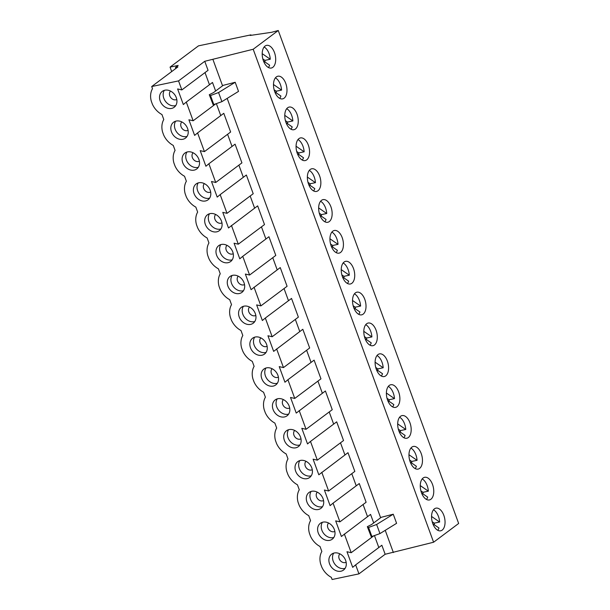 <?xml version="1.0" encoding="UTF-8"?>
<svg xmlns="http://www.w3.org/2000/svg" width="610" height="610" viewBox="0 0 610 610"><rect width="100%" height="100%" fill="white"/><g stroke="black" fill="none" stroke-linecap="round" stroke-linejoin="round"><path stroke-width="0.91" d="M308.34 145.119A11.575 6.466 78.2 0 0 300.44 137.929A11.575 6.466 78.2 0 0 297.291 153.384A11.575 6.466 78.2 0 0 305.191 160.582A11.575 6.466 78.2 0 0 308.34 145.119M298.831 154.543A11.575 6.466 78.2 0 0 298.786 152.919L304.154 151.798A11.575 6.466 78.2 0 0 302.972 146.24A11.575 6.466 78.2 0 0 297.985 139.56M319.632 175.97A11.575 6.466 78.2 0 0 311.733 168.779A11.575 6.466 78.2 0 0 308.584 184.235A11.575 6.466 78.2 0 0 316.483 191.433A11.575 6.466 78.2 0 0 319.632 175.97M310.124 185.394A11.575 6.466 78.2 0 0 310.078 183.77L315.446 182.649A11.575 6.466 78.2 0 0 314.264 177.098A11.575 6.466 78.2 0 0 309.27 170.411M330.925 206.82A11.575 6.466 78.2 0 0 323.025 199.63A11.575 6.466 78.2 0 0 319.876 215.094A11.575 6.466 78.2 0 0 327.768 222.284A11.575 6.466 78.2 0 0 330.925 206.82M321.417 216.245A11.575 6.466 78.2 0 0 321.371 214.629L326.739 213.5A11.575 6.466 78.2 0 0 325.549 207.949A11.575 6.466 78.2 0 0 320.563 201.262M342.21 237.679A11.575 6.466 78.2 0 0 334.318 230.481A11.575 6.466 78.2 0 0 331.161 245.944A11.575 6.466 78.2 0 0 339.061 253.135A11.575 6.466 78.2 0 0 342.21 237.679M332.702 247.103A11.575 6.466 78.2 0 0 332.656 245.479L338.031 244.351A11.575 6.466 78.2 0 0 336.842 238.8A11.575 6.466 78.2 0 0 331.855 232.113M353.503 268.53A11.575 6.466 78.2 0 0 345.603 261.339A11.575 6.466 78.2 0 0 342.454 276.795A11.575 6.466 78.2 0 0 350.353 283.986A11.575 6.466 78.2 0 0 353.503 268.53M343.994 277.954A11.575 6.466 78.2 0 0 343.948 276.33L349.316 275.209A11.575 6.466 78.2 0 0 348.135 269.65A11.575 6.466 78.2 0 0 343.148 262.971M364.795 299.38A11.575 6.466 78.2 0 0 356.896 292.19A11.575 6.466 78.2 0 0 353.747 307.646A11.575 6.466 78.2 0 0 361.646 314.844A11.575 6.466 78.2 0 0 364.795 299.38M355.287 308.805A11.575 6.466 78.2 0 0 355.241 307.181L360.609 306.06A11.575 6.466 78.2 0 0 359.427 300.509A11.575 6.466 78.2 0 0 354.433 293.822M376.08 330.231A11.575 6.466 78.2 0 0 368.188 323.041A11.575 6.466 78.2 0 0 365.032 338.504A11.575 6.466 78.2 0 0 372.931 345.695A11.575 6.466 78.2 0 0 376.08 330.231M366.572 339.656A11.575 6.466 78.2 0 0 366.534 338.039L371.902 336.911A11.575 6.466 78.2 0 0 370.712 331.36A11.575 6.466 78.2 0 0 365.725 324.673M387.373 361.089A11.575 6.466 78.2 0 0 379.473 353.892A11.575 6.466 78.2 0 0 376.324 369.355A11.575 6.466 78.2 0 0 384.224 376.545A11.575 6.466 78.2 0 0 387.373 361.089M377.864 370.514A11.575 6.466 78.2 0 0 377.819 368.89L383.187 367.761A11.575 6.466 78.2 0 0 382.005 362.21A11.575 6.466 78.2 0 0 377.018 355.523M398.666 391.94A11.575 6.466 78.2 0 0 390.766 384.742A11.575 6.466 78.2 0 0 387.617 400.206A11.575 6.466 78.2 0 0 395.516 407.396A11.575 6.466 78.2 0 0 398.666 391.94M389.157 401.365A11.575 6.466 78.2 0 0 389.111 399.741L394.479 398.612A11.575 6.466 78.2 0 0 393.297 393.061A11.575 6.466 78.2 0 0 388.303 386.382M409.958 422.791A11.575 6.466 78.2 0 0 402.059 415.601A11.575 6.466 78.2 0 0 398.909 431.057A11.575 6.466 78.2 0 0 406.801 438.254A11.575 6.466 78.2 0 0 409.958 422.791M400.45 432.216A11.575 6.466 78.2 0 0 400.404 430.591L405.772 429.47A11.575 6.466 78.2 0 0 404.582 423.92A11.575 6.466 78.2 0 0 399.596 417.232M421.243 453.642A11.575 6.466 78.2 0 0 413.344 446.451A11.575 6.466 78.2 0 0 410.195 461.915A11.575 6.466 78.2 0 0 418.094 469.105A11.575 6.466 78.2 0 0 421.243 453.642M411.735 463.066A11.575 6.466 78.2 0 0 411.689 461.442L417.065 460.321A11.575 6.466 78.2 0 0 415.875 454.77A11.575 6.466 78.2 0 0 410.888 448.083M432.536 484.492A11.575 6.466 78.2 0 0 424.636 477.302A11.575 6.466 78.2 0 0 421.487 492.766A11.575 6.466 78.2 0 0 429.387 499.956A11.575 6.466 78.2 0 0 432.536 484.492M423.027 493.917A11.575 6.466 78.2 0 0 422.982 492.3L428.35 491.172A11.575 6.466 78.2 0 0 427.168 485.621A11.575 6.466 78.2 0 0 422.181 478.934M297.047 114.268A11.575 6.466 78.2 0 0 289.155 107.07A11.575 6.466 78.2 0 0 285.998 122.534A11.575 6.466 78.2 0 0 293.898 129.724A11.575 6.466 78.2 0 0 297.047 114.268M287.539 123.693A11.575 6.466 78.2 0 0 287.501 122.069L292.869 120.94A11.575 6.466 78.2 0 0 291.679 115.389A11.575 6.466 78.2 0 0 286.692 108.71M322.415 522.274A9.92 7.96 -126.8 0 0 323.353 533.026A9.92 7.96 -126.8 0 0 333.266 537.639A9.92 7.96 -126.8 0 0 333.815 537.501M328.569 522.999A5.292 4.247 -126.8 0 0 328.393 528.916A5.292 4.247 -126.8 0 0 333.922 531.737A5.292 4.247 -126.8 0 0 334.852 531.401M311.13 491.424A9.92 7.96 -126.8 0 0 312.061 502.175A9.92 7.96 -126.8 0 0 321.973 506.788A9.92 7.96 -126.8 0 0 322.522 506.651M317.276 492.148A5.292 4.247 -126.8 0 0 317.108 498.065A5.292 4.247 -126.8 0 0 322.629 500.886A5.292 4.247 -126.8 0 0 323.567 500.551M299.838 460.573A9.92 7.96 -126.8 0 0 300.776 471.324A9.92 7.96 -126.8 0 0 310.681 475.937A9.92 7.96 -126.8 0 0 311.23 475.8M305.984 461.29A5.292 4.247 -126.8 0 0 305.816 467.214A5.292 4.247 -126.8 0 0 311.336 470.036A5.292 4.247 -126.8 0 0 312.274 469.7M288.545 429.722A9.92 7.96 -126.8 0 0 289.483 440.466A9.92 7.96 -126.8 0 0 299.396 445.087A9.92 7.96 -126.8 0 0 299.945 444.949M294.699 430.439A5.292 4.247 -126.8 0 0 294.523 436.363A5.292 4.247 -126.8 0 0 300.044 439.177A5.292 4.247 -126.8 0 0 300.982 438.842M277.26 398.864A9.92 7.96 -126.8 0 0 278.19 409.615A9.92 7.96 -126.8 0 0 288.103 414.236A9.92 7.96 -126.8 0 0 288.652 414.091M283.406 399.588A5.292 4.247 -126.8 0 0 283.238 405.505A5.292 4.247 -126.8 0 0 288.759 408.326A5.292 4.247 -126.8 0 0 289.697 407.991M265.968 368.013A9.92 7.96 -126.8 0 0 266.898 378.764A9.92 7.96 -126.8 0 0 276.81 383.377A9.92 7.96 -126.8 0 0 277.359 383.24M272.113 368.737A5.292 4.247 -126.8 0 0 271.946 374.654A5.292 4.247 -126.8 0 0 277.466 377.476A5.292 4.247 -126.8 0 0 278.404 377.14M254.675 337.162A9.92 7.96 -126.8 0 0 255.613 347.913A9.92 7.96 -126.8 0 0 265.525 352.527A9.92 7.96 -126.8 0 0 266.067 352.389M260.821 337.887A5.292 4.247 -126.8 0 0 260.653 343.804A5.292 4.247 -126.8 0 0 266.173 346.625A5.292 4.247 -126.8 0 0 267.111 346.289M243.382 306.312A9.92 7.96 -126.8 0 0 244.32 317.055A9.92 7.96 -126.8 0 0 254.233 321.676A9.92 7.96 -126.8 0 0 254.782 321.539M249.536 307.028A5.292 4.247 -126.8 0 0 249.36 312.953A5.292 4.247 -126.8 0 0 254.888 315.767A5.292 4.247 -126.8 0 0 255.819 315.431M232.097 275.461A9.92 7.96 -126.8 0 0 233.028 286.204A9.92 7.96 -126.8 0 0 242.94 290.825A9.92 7.96 -126.8 0 0 243.489 290.68M238.243 276.177A5.292 4.247 -126.8 0 0 238.075 282.094A5.292 4.247 -126.8 0 0 243.596 284.916A5.292 4.247 -126.8 0 0 244.534 284.58M220.805 244.602A9.92 7.96 -126.8 0 0 221.743 255.354A9.92 7.96 -126.8 0 0 231.648 259.967A9.92 7.96 -126.8 0 0 232.196 259.829M226.95 245.327A5.292 4.247 -126.8 0 0 226.783 251.244A5.292 4.247 -126.8 0 0 232.303 254.065A5.292 4.247 -126.8 0 0 233.241 253.729M209.512 213.752A9.92 7.96 -126.8 0 0 210.45 224.503A9.92 7.96 -126.8 0 0 220.362 229.116A9.92 7.96 -126.8 0 0 220.912 228.979M215.665 214.476A5.292 4.247 -126.8 0 0 215.49 220.393A5.292 4.247 -126.8 0 0 221.011 223.214A5.292 4.247 -126.8 0 0 221.948 222.879M198.227 182.901A9.92 7.96 -126.8 0 0 199.157 193.652A9.92 7.96 -126.8 0 0 209.07 198.265A9.92 7.96 -126.8 0 0 209.619 198.128M204.373 183.618A5.292 4.247 -126.8 0 0 204.205 189.542A5.292 4.247 -126.8 0 0 209.726 192.363A5.292 4.247 -126.8 0 0 210.663 192.028M186.934 152.05A9.92 7.96 -126.8 0 0 187.865 162.794A9.92 7.96 -126.8 0 0 197.777 167.415A9.92 7.96 -126.8 0 0 198.326 167.277M193.08 152.767A5.292 4.247 -126.8 0 0 192.912 158.691A5.292 4.247 -126.8 0 0 198.433 161.505A5.292 4.247 -126.8 0 0 199.371 161.17M322.964 522.137A9.92 7.96 -126.8 0 0 320.357 523.304A9.92 7.96 -126.8 0 0 318.969 534.528A9.92 7.96 -126.8 0 0 329.636 540.361A9.92 7.96 -126.8 0 0 332.244 539.194A9.92 7.96 -126.8 0 0 333.632 527.97A9.92 7.96 -126.8 0 0 322.964 522.137M311.679 491.286A9.92 7.96 -126.8 0 0 309.064 492.453A9.92 7.96 -126.8 0 0 307.676 503.677A9.92 7.96 -126.8 0 0 318.344 509.502A9.92 7.96 -126.8 0 0 320.952 508.336A9.92 7.96 -126.8 0 0 322.339 497.112A9.92 7.96 -126.8 0 0 311.679 491.286M300.387 460.436A9.92 7.96 -126.8 0 0 297.779 461.602A9.92 7.96 -126.8 0 0 296.391 472.826A9.92 7.96 -126.8 0 0 307.051 478.652A9.92 7.96 -126.8 0 0 309.659 477.485A9.92 7.96 -126.8 0 0 311.054 466.261A9.92 7.96 -126.8 0 0 300.387 460.436M289.094 429.585A9.92 7.96 -126.8 0 0 286.486 430.751A9.92 7.96 -126.8 0 0 285.099 441.975A9.92 7.96 -126.8 0 0 295.766 447.801A9.92 7.96 -126.8 0 0 298.374 446.634A9.92 7.96 -126.8 0 0 299.762 435.41A9.92 7.96 -126.8 0 0 289.094 429.585M277.802 398.726A9.92 7.96 -126.8 0 0 275.194 399.893A9.92 7.96 -126.8 0 0 273.806 411.117A9.92 7.96 -126.8 0 0 284.473 416.95A9.92 7.96 -126.8 0 0 287.081 415.784A9.92 7.96 -126.8 0 0 288.469 404.56A9.92 7.96 -126.8 0 0 277.802 398.726M266.517 367.876A9.92 7.96 -126.8 0 0 263.909 369.042A9.92 7.96 -126.8 0 0 262.513 380.266A9.92 7.96 -126.8 0 0 273.181 386.099A9.92 7.96 -126.8 0 0 275.789 384.925A9.92 7.96 -126.8 0 0 277.176 373.701A9.92 7.96 -126.8 0 0 266.517 367.876M255.224 337.025A9.92 7.96 -126.8 0 0 252.616 338.192A9.92 7.96 -126.8 0 0 251.228 349.416A9.92 7.96 -126.8 0 0 261.888 355.241A9.92 7.96 -126.8 0 0 264.504 354.075A9.92 7.96 -126.8 0 0 265.891 342.85A9.92 7.96 -126.8 0 0 255.224 337.025M243.931 306.174A9.92 7.96 -126.8 0 0 241.324 307.341A9.92 7.96 -126.8 0 0 239.936 318.565A9.92 7.96 -126.8 0 0 250.603 324.39A9.92 7.96 -126.8 0 0 253.211 323.224A9.92 7.96 -126.8 0 0 254.599 312A9.92 7.96 -126.8 0 0 243.931 306.174M232.646 275.316A9.92 7.96 -126.8 0 0 230.031 276.49A9.92 7.96 -126.8 0 0 228.643 287.714A9.92 7.96 -126.8 0 0 239.311 293.54A9.92 7.96 -126.8 0 0 241.918 292.373A9.92 7.96 -126.8 0 0 243.306 281.149A9.92 7.96 -126.8 0 0 232.646 275.316M221.354 244.465A9.92 7.96 -126.8 0 0 218.746 245.632A9.92 7.96 -126.8 0 0 217.358 256.856A9.92 7.96 -126.8 0 0 228.018 262.689A9.92 7.96 -126.8 0 0 230.633 261.522A9.92 7.96 -126.8 0 0 232.021 250.298A9.92 7.96 -126.8 0 0 221.354 244.465M210.061 213.614A9.92 7.96 -126.8 0 0 207.453 214.781A9.92 7.96 -126.8 0 0 206.066 226.005A9.92 7.96 -126.8 0 0 216.733 231.831A9.92 7.96 -126.8 0 0 219.341 230.664A9.92 7.96 -126.8 0 0 220.728 219.44A9.92 7.96 -126.8 0 0 210.061 213.614M198.768 182.764A9.92 7.96 -126.8 0 0 196.161 183.93A9.92 7.96 -126.8 0 0 194.773 195.154A9.92 7.96 -126.8 0 0 205.44 200.98A9.92 7.96 -126.8 0 0 208.048 199.813A9.92 7.96 -126.8 0 0 209.436 188.589A9.92 7.96 -126.8 0 0 198.768 182.764M187.483 151.905A9.92 7.96 -126.8 0 0 184.876 153.079A9.92 7.96 -126.8 0 0 183.48 164.303A9.92 7.96 -126.8 0 0 194.148 170.129A9.92 7.96 -126.8 0 0 196.756 168.962A9.92 7.96 -126.8 0 0 198.151 157.738A9.92 7.96 -126.8 0 0 187.483 151.905M285.762 83.41A11.575 6.466 78.2 0 0 277.863 76.219A11.575 6.466 78.2 0 0 274.713 91.683A11.575 6.466 78.2 0 0 282.613 98.873A11.575 6.466 78.2 0 0 285.762 83.41M276.254 92.834A11.575 6.466 78.2 0 0 276.208 91.218L281.576 90.089A11.575 6.466 78.2 0 0 280.394 84.538A11.575 6.466 78.2 0 0 275.4 77.851M443.828 515.351A11.575 6.466 78.2 0 0 435.929 508.153A11.575 6.466 78.2 0 0 432.78 523.616A11.575 6.466 78.2 0 0 440.672 530.807A11.575 6.466 78.2 0 0 443.828 515.351M434.32 524.775A11.575 6.466 78.2 0 0 434.274 523.151L439.642 522.023A11.575 6.466 78.2 0 0 438.46 516.472A11.575 6.466 78.2 0 0 433.466 509.792M274.469 52.559A11.575 6.466 78.2 0 0 266.57 45.369A11.575 6.466 78.2 0 0 263.421 60.832A11.575 6.466 78.2 0 0 271.32 68.023A11.575 6.466 78.2 0 0 274.469 52.559M264.961 61.984A11.575 6.466 78.2 0 0 264.915 60.367L270.283 59.239A11.575 6.466 78.2 0 0 269.101 53.688A11.575 6.466 78.2 0 0 264.115 47M175.642 121.192A9.92 7.96 -126.8 0 0 176.58 131.943A9.92 7.96 -126.8 0 0 186.492 136.556A9.92 7.96 -126.8 0 0 187.034 136.419M181.788 121.916A5.292 4.247 -126.8 0 0 181.62 127.833A5.292 4.247 -126.8 0 0 187.14 130.654A5.292 4.247 -126.8 0 0 188.078 130.319M164.349 90.341A9.92 7.96 -126.8 0 0 165.287 101.092A9.92 7.96 -126.8 0 0 175.2 105.705A9.92 7.96 -126.8 0 0 175.749 105.568M170.503 91.065A5.292 4.247 -126.8 0 0 170.335 96.982A5.292 4.247 -126.8 0 0 175.855 99.804A5.292 4.247 -126.8 0 0 176.786 99.468M333.708 553.133A9.92 7.96 -126.8 0 0 334.646 563.876A9.92 7.96 -126.8 0 0 344.558 568.497A9.92 7.96 -126.8 0 0 345.1 568.36M339.854 553.85A5.292 4.247 -126.8 0 0 339.686 559.774A5.292 4.247 -126.8 0 0 345.207 562.588A5.292 4.247 -126.8 0 0 346.144 562.252M176.191 121.054A9.92 7.96 -126.8 0 0 173.583 122.221A9.92 7.96 -126.8 0 0 172.195 133.445A9.92 7.96 -126.8 0 0 182.855 139.278A9.92 7.96 -126.8 0 0 185.47 138.112A9.92 7.96 -126.8 0 0 186.858 126.888A9.92 7.96 -126.8 0 0 176.191 121.054M334.257 552.988A9.92 7.96 -126.8 0 0 331.649 554.162A9.92 7.96 -126.8 0 0 330.262 565.386A9.92 7.96 -126.8 0 0 340.921 571.212A9.92 7.96 -126.8 0 0 343.537 570.045A9.92 7.96 -126.8 0 0 344.924 558.821A9.92 7.96 -126.8 0 0 334.257 552.988M164.898 90.204A9.92 7.96 -126.8 0 0 162.29 91.37A9.92 7.96 -126.8 0 0 160.903 102.594A9.92 7.96 -126.8 0 0 171.57 108.427A9.92 7.96 -126.8 0 0 174.178 107.253A9.92 7.96 -126.8 0 0 175.566 96.029A9.92 7.96 -126.8 0 0 164.898 90.204M393.259 514.207L396.591 523.319L379.961 533.59L371.231 536.716L367.342 526.666L371.551 524.547L381.242 517.295L393.259 514.207L376.629 524.478L368.204 527.612L367.342 526.666M235.193 82.274L238.525 91.386L221.895 101.656L213.164 104.783L209.276 94.725L213.485 92.606L223.176 85.354L235.193 82.274L218.563 92.545L210.137 95.678L209.276 94.725M227.012 213.332L253.211 193.728L246.371 175.017L220.164 194.628L227.012 213.332L222.78 212.356L228.491 227.965L257.656 205.875L264.504 224.579L238.304 244.183L231.457 225.479M249.597 275.034L275.796 255.43L268.949 236.726L242.749 256.33L249.597 275.034L245.365 274.058L251.076 289.666L280.242 267.577L287.089 286.281L260.882 305.892L254.035 287.18M272.174 336.743L298.374 317.131L291.527 298.427L265.327 318.039L272.174 336.743L267.942 335.767L273.654 351.375L302.819 329.278L309.666 347.99L283.467 367.594L276.62 348.889M294.752 398.444L320.959 378.84L314.112 360.136L287.912 379.74L294.752 398.444L290.528 397.468L296.239 413.077L325.404 390.987L332.244 409.691L306.045 429.295L299.197 410.591M317.337 460.154L343.537 440.542L336.69 421.838L310.49 441.442L317.337 460.154L313.105 459.178L318.816 474.786L347.982 452.689L354.829 471.4L328.622 491.004L321.783 472.3M339.915 521.855L366.114 502.251L359.275 483.547L333.068 503.151L339.915 521.855L335.683 520.879L341.394 536.487L370.56 514.398L373.694 522.938M373.533 535.999L351.207 552.706L344.36 534.002M215.719 182.481L208.879 163.77L235.079 144.166L241.926 162.87L215.719 182.481L211.495 181.505L217.206 197.114L220.164 194.628M421.533 492.888L427.694 497.135A11.575 6.466 78.2 0 1 426.474 499.445M410.24 462.037L416.401 466.284A11.575 6.466 78.2 0 1 415.189 468.594M398.955 431.186L405.109 435.433A11.575 6.466 78.2 0 1 403.896 437.744M387.663 400.335L393.824 404.582A11.575 6.466 78.2 0 1 392.604 406.893M376.37 369.477L382.531 373.732A11.575 6.466 78.2 0 1 381.311 376.042M365.085 338.626L371.238 342.873A11.575 6.466 78.2 0 1 370.026 345.184M353.792 307.775L359.946 312.023A11.575 6.466 78.2 0 1 358.733 314.333M342.5 276.925L348.661 281.172A11.575 6.466 78.2 0 1 347.441 283.482M331.207 246.074L337.368 250.321A11.575 6.466 78.2 0 1 336.156 252.631M319.922 215.216L326.075 219.463A11.575 6.466 78.2 0 1 324.863 221.773M308.629 184.365L314.79 188.612A11.575 6.466 78.2 0 1 313.57 190.922M297.337 153.514L303.498 157.761A11.575 6.466 78.2 0 1 302.278 160.072M286.052 122.663L292.205 126.91A11.575 6.466 78.2 0 1 290.993 129.221M278.259 30.5L458.659 523.471L433.596 542.229L385.154 554.269L358.954 573.873L332.107 579.5L331.314 577.342A18.186 14.602 -126.8 0 1 321.737 566.957L320.692 564.113A18.186 14.602 -126.8 0 1 321.851 551.478L320.029 546.491A18.186 14.602 -126.8 0 1 310.444 536.106L309.407 533.254A18.186 14.602 -126.8 0 1 310.559 520.62L308.736 515.633A18.186 14.602 -126.8 0 1 299.152 505.248L298.115 502.404A18.186 14.602 -126.8 0 1 299.274 489.769L297.444 484.782A18.186 14.602 -126.8 0 1 287.867 474.397L286.822 471.553A18.186 14.602 -126.8 0 1 287.981 458.918L286.159 453.932A18.186 14.602 -126.8 0 1 276.574 443.546L275.529 440.702A18.186 14.602 -126.8 0 1 276.688 428.067L274.866 423.081A18.186 14.602 -126.8 0 1 265.281 412.695L264.244 409.844A18.186 14.602 -126.8 0 1 265.396 397.209L263.573 392.23A18.186 14.602 -126.8 0 1 253.996 381.845L252.952 378.993A18.186 14.602 -126.8 0 1 254.111 366.358L252.281 361.372A18.186 14.602 -126.8 0 1 242.704 350.986L241.659 348.142A18.186 14.602 -126.8 0 1 242.818 335.508L240.996 330.521A18.186 14.602 -126.8 0 1 231.411 320.136L230.374 317.291A18.186 14.602 -126.8 0 1 231.525 304.657L229.703 299.67A18.186 14.602 -126.8 0 1 220.118 289.285L219.081 286.441A18.186 14.602 -126.8 0 1 220.24 273.798L218.41 268.819A18.186 14.602 -126.8 0 1 208.833 258.434L207.789 255.582A18.186 14.602 -126.8 0 1 208.948 242.948L207.125 237.961A18.186 14.602 -126.8 0 1 197.541 227.576L196.496 224.732A18.186 14.602 -126.8 0 1 197.655 212.097L195.833 207.11A18.186 14.602 -126.8 0 1 186.248 196.725L185.211 193.881A18.186 14.602 -126.8 0 1 186.363 181.246L184.54 176.259A18.186 14.602 -126.8 0 1 174.963 165.874L173.919 163.03A18.186 14.602 -126.8 0 1 175.078 150.395L173.248 145.409A18.186 14.602 -126.8 0 1 163.671 135.024L162.626 132.172A18.186 14.602 -126.8 0 1 163.785 119.537L161.963 114.55A18.186 14.602 -126.8 0 1 152.378 104.165L151.341 101.321A18.186 14.602 -126.8 0 1 152.492 88.686L151.707 86.528L177.906 66.925L175.489 67.428L178.173 65.422L170.068 67.115L198.479 45.857L250.931 34.869L250.146 35.456L271.648 32.292L278.259 30.5L253.196 49.257L204.754 61.297L178.547 80.901L151.707 86.528M204.434 151.623L197.587 132.919L223.786 113.315L230.633 132.019L204.434 151.623L200.202 150.647L205.913 166.255L208.879 163.77M385.154 554.269L381.852 545.249L355.653 564.852L358.954 573.873M204.754 61.297L208.056 70.318L181.849 89.922L178.547 80.901M274.759 91.805L280.913 96.052A11.575 6.466 78.2 0 1 279.7 98.362M439.642 522.023L431.545 516.441M263.467 60.954L269.628 65.201A11.575 6.466 78.2 0 1 268.408 67.512M171.692 71.568L170.068 67.115M251.099 35.319L250.931 34.869M433.596 542.229L253.196 49.257M393.366 552.546L385.238 530.334M380.632 517.745L227.172 98.393M222.566 85.812L212.966 59.574M205.013 72.59L209.459 84.737M215.627 91.004L212.493 82.464L186.294 102.068L193.141 120.772L188.909 119.796L194.62 135.405L197.587 132.919M216.405 103.715L220.744 115.587M227.591 134.291L232.036 146.438M238.884 165.15L243.329 177.297M250.176 196.001L254.622 208.147M261.461 226.851L265.907 238.998M272.754 257.702L277.199 269.849M284.046 288.56L288.492 300.707M295.332 319.411L299.777 331.558M306.624 350.262L311.069 362.409M317.917 381.113L322.362 393.259M329.209 411.963L333.655 424.11M340.494 442.822L344.94 454.968M351.787 473.673L356.232 485.819M363.08 504.523L367.525 516.67M374.471 535.649L378.81 547.521M215.467 104.066L193.141 120.772M181.849 89.922L177.617 88.946L183.335 104.554L186.294 102.068M351.207 552.706L346.976 551.73L352.687 567.338L355.653 564.852M328.622 491.004L324.398 490.028L330.109 505.637L333.068 503.151M306.045 429.295L301.813 428.319L307.524 443.928L310.49 441.442M283.467 367.594L279.235 366.618L284.946 382.226L287.912 379.74M260.882 305.892L256.65 304.909L262.361 320.517L265.327 318.039M238.304 244.183L234.072 243.207L239.783 258.815L242.749 256.33M175.863 68.45L175.489 67.428M221.895 101.656L218.563 92.545M379.961 533.59L376.629 524.478M270.283 59.239L262.193 53.657M437.766 530.303A11.575 6.466 78.2 0 0 438.979 527.993L432.825 523.746M281.576 90.089L273.486 84.508M264.915 60.367L262.834 58.926M434.274 523.151L432.185 521.71M276.208 91.218L274.119 89.777M292.869 120.94L284.771 115.359M428.35 491.172L420.259 485.591M417.065 460.321L408.967 454.74M405.772 429.47L397.674 423.881M394.479 398.612L386.389 393.031M383.187 367.761L375.097 362.18M371.902 336.911L363.804 331.329M360.609 306.06L352.511 300.471M349.316 275.209L341.226 269.62M338.031 244.351L329.934 238.769M326.739 213.5L318.641 207.918M315.446 182.649L307.356 177.068M304.154 151.798L296.063 146.209M287.501 122.069L285.411 120.627M298.786 152.919L296.704 151.478M310.078 183.77L307.989 182.337M321.371 214.629L319.282 213.187M332.656 245.479L330.574 244.038M343.948 276.33L341.867 274.889M355.241 307.181L353.152 305.747M366.534 338.039L364.444 336.598M377.819 368.89L375.737 367.449M389.111 399.741L387.022 398.299M400.404 430.591L398.315 429.15M411.689 461.442L409.607 460.009M422.982 492.3L420.9 490.859M371.231 536.716L367.899 527.604M213.164 104.783L209.832 95.671M213.858 104.668L210.519 95.564M371.917 536.602L368.585 527.497"/></g></svg>
